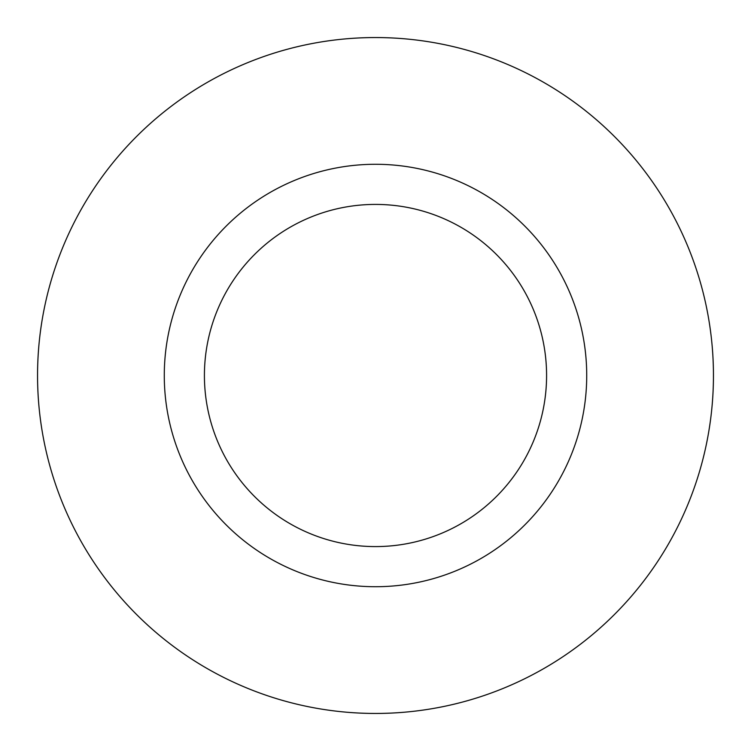 <?xml version="1.0" encoding="UTF-8"?>
<svg xmlns="http://www.w3.org/2000/svg" width="751" height="751" viewBox="0 0 751 751"><rect width="100%" height="100%" fill="white"/><g stroke="black" fill="none" stroke-linecap="round" stroke-linejoin="round"><path stroke-width="1.13" d="M375.5 713.45A337.95 337.95 0 0 1 37.55 375.5A337.95 337.95 0 0 1 375.5 37.55A337.95 337.95 0 0 1 713.45 375.5A337.95 337.95 0 0 1 375.5 713.45M375.5 586.719A211.219 211.219 0 0 1 164.281 375.5A211.219 211.219 0 0 1 375.5 164.281A211.219 211.219 0 0 1 586.719 375.5A211.219 211.219 0 0 1 375.5 586.719M375.5 204.413A171.087 171.087 0 0 1 546.587 375.5A171.087 171.087 0 0 1 375.5 546.587A171.087 171.087 0 0 1 204.413 375.5A171.087 171.087 0 0 1 375.5 204.413"/></g></svg>
